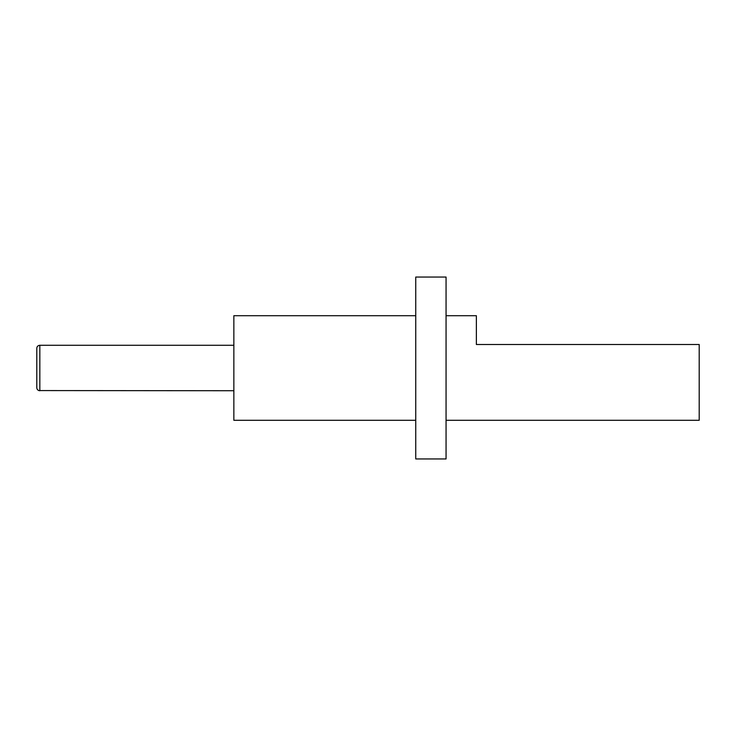 <?xml version="1.0" encoding="UTF-8"?>
<svg xmlns="http://www.w3.org/2000/svg" width="736" height="736" viewBox="0 0 736 736"><rect width="100%" height="100%" fill="white"/><g stroke="black" fill="none" stroke-linecap="round" stroke-linejoin="round"><path stroke-width="1.1" d="M36.8 387.706L36.8 348.294C36.901 346.527 37.913 345.524 39.836 345.267L39.836 390.733C37.913 390.476 36.901 389.473 36.8 387.706M446.062 315.707L476.376 315.707L476.376 344.503L699.2 344.503L699.2 420.293L446.062 420.293M446.062 277.049L446.062 458.951L415.748 458.951L415.748 277.049L446.062 277.049M415.748 315.707L233.855 315.707L233.855 420.293L415.748 420.293M233.855 390.733L38.842 390.568M233.855 345.267L39.836 345.267C37.913 345.524 36.901 346.527 36.8 348.294"/></g></svg>

